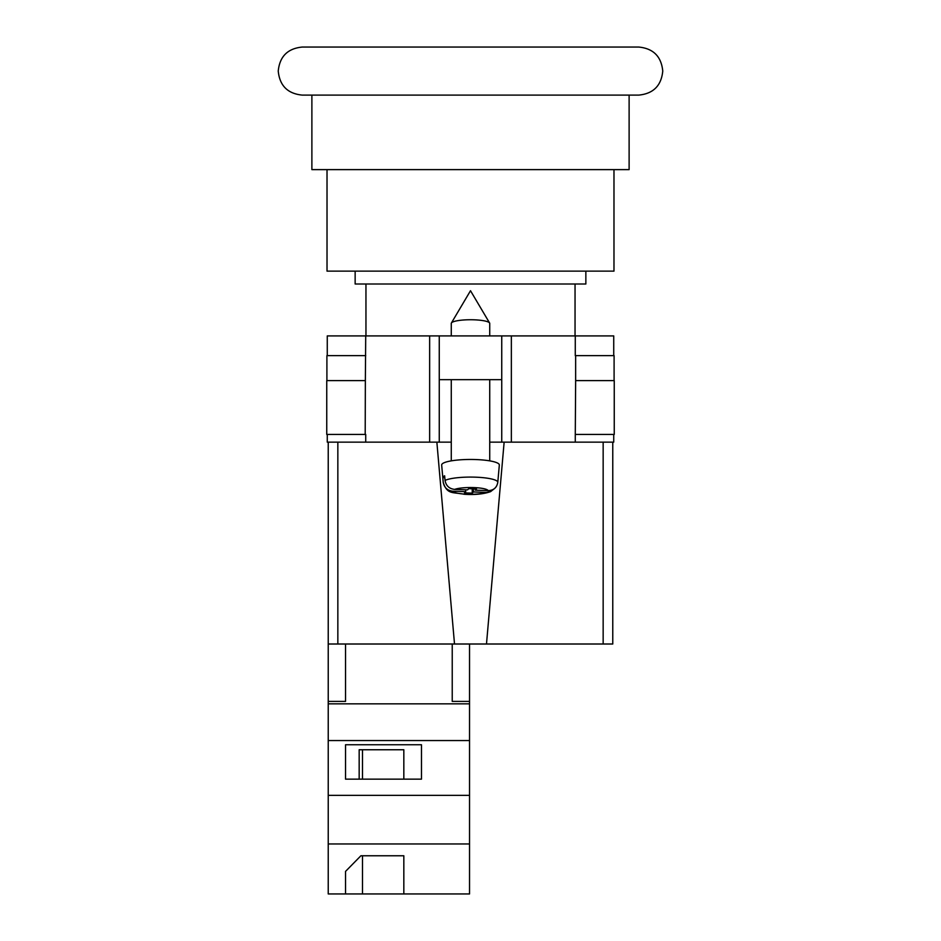<?xml version="1.0" encoding="UTF-8"?>
<svg xmlns="http://www.w3.org/2000/svg" width="941" height="941" viewBox="0 0 941 941"><rect width="100%" height="100%" fill="white"/><g stroke="black" fill="none" stroke-linecap="round" stroke-linejoin="round"><path stroke-width="1.41" d="M327.021 169.615L327.021 271.126L613.979 271.126L613.979 169.615M355.145 271.126L355.145 284.006L585.855 284.006L585.855 271.126M638.727 95.112L302.273 95.112C287.675 93.688 279.665 85.678 278.242 71.081C279.665 56.484 287.675 48.473 302.273 47.05L638.727 47.05C653.325 48.473 661.335 56.484 662.758 71.081C661.335 85.678 653.325 93.688 638.727 95.112M311.883 95.112L311.883 169.615L629.117 169.615L629.117 95.112M613.732 434.448L613.732 442.141L489.732 442.141L501.741 442.141L501.741 379.658L439.259 379.658L439.259 442.141L451.268 442.141L429.649 442.141L429.649 335.913L327.268 335.913L327.268 355.627M327.268 434.448L327.268 442.141L429.649 442.141M501.741 379.658L501.741 335.913L439.259 335.913L439.259 379.658M429.649 335.913L439.259 335.913M501.741 335.913L613.732 335.913L613.732 355.627M614.25 434.448L575.28 434.448L575.645 380.623L614.25 380.623L614.25 434.448M365.72 434.448L365.72 442.141M365.202 434.448L326.75 434.448L326.75 380.623L365.355 380.623L365.202 434.448M575.28 355.627L575.28 335.913M365.355 380.623L365.72 335.913M326.903 380.623L326.903 355.627L365.72 355.627M614.097 380.623L614.097 355.627L575.645 355.627L575.645 380.623M451.268 335.913L451.268 323.41A19.232 3.67 0 0 1 451.398 322.998A19.232 3.67 0 0 1 451.633 322.716A19.232 3.67 0 0 1 470.5 319.74A19.232 3.67 0 0 1 489.602 322.998A19.232 3.67 0 0 1 489.732 323.41L489.732 335.913M473.441 488.838L473.441 491.955L486.321 492.425L490.567 491.649C483.615 494.084 474.852 494.954 464.254 494.272C452.68 491.931 447.222 494.813 443.211 482.38A27.289 5.211 0 0 1 443.211 482.215L442.799 477.605A27.701 5.281 0 0 1 443.305 476.687A27.701 5.281 0 0 1 444.634 475.805L445.046 480.416A27.289 5.211 0 0 1 475.711 477.181A27.289 5.211 0 0 1 497.789 482.368C496.813 487.685 493.602 490.437 488.156 490.626L475.276 490.155L476.499 488.955L468.771 488.673L467.559 489.861L454.679 489.391C449.233 488.791 446.022 485.803 445.046 480.416M497.789 482.368L499.33 465.054A28.842 5.505 180 0 0 473.511 459.49A28.842 5.505 180 0 0 442.188 463.913A28.842 5.505 180 0 0 441.67 465.054L443.211 482.38M473.441 491.955L472.229 493.143L464.501 492.861L465.724 491.661L452.844 491.19A17.714 3.376 180 0 0 467.124 494.225A17.714 3.376 180 0 0 486.321 492.425M490.567 491.649L494.154 488.838M443.211 482.215C444.187 487.603 447.398 490.59 452.844 491.19M472.229 488.802L472.229 493.143M465.724 489.802L465.724 491.661M442.799 477.605L444.799 477.675M475.276 488.908L475.276 490.155M612.767 567.105L612.767 442.141L612.767 644.009L603.157 644.009L603.157 442.141M504.141 442.141L486.485 644.009L603.157 644.009M486.485 644.009L454.515 644.009L436.859 442.141M337.843 442.141L337.843 644.009L454.515 644.009M337.843 644.009L328.233 644.009L328.233 442.141M469.535 893.95L328.233 893.95L328.233 843.959L469.535 843.959L469.535 893.95M345.535 871.401L345.535 893.95L345.535 871.401L360.897 855.769L403.83 855.769L403.83 893.95L403.83 855.769M328.233 644.009L328.233 843.959M452.233 644.009L452.233 701.41L469.535 701.41L469.535 740.555L328.233 740.555M469.535 740.555L469.535 795.357L328.233 795.357M421.474 744.743L345.535 744.743L345.535 779.148L421.474 779.148L421.474 744.743L421.474 779.148M328.233 701.41L345.535 701.41L345.535 644.009M469.535 703.844L328.233 703.844M469.535 795.357L469.535 843.959M469.535 701.41L469.535 644.009M403.83 779.148L403.83 749.754L359.168 749.754L359.168 779.148M345.535 779.148L345.535 744.743M359.168 749.754L362.497 749.754L362.497 779.148M362.497 855.769L362.497 893.95M511.351 442.141L511.351 335.913M575.28 442.141L575.28 434.448M488.156 490.626A17.714 3.376 180 0 0 473.876 487.591A17.714 3.376 180 0 0 454.679 489.391M575.045 284.006L575.045 335.913M365.955 284.006L365.955 335.913M489.602 322.998L470.5 290.722L451.398 322.998M451.268 379.658L451.268 460.855M489.732 379.658L489.732 460.855"/></g></svg>
